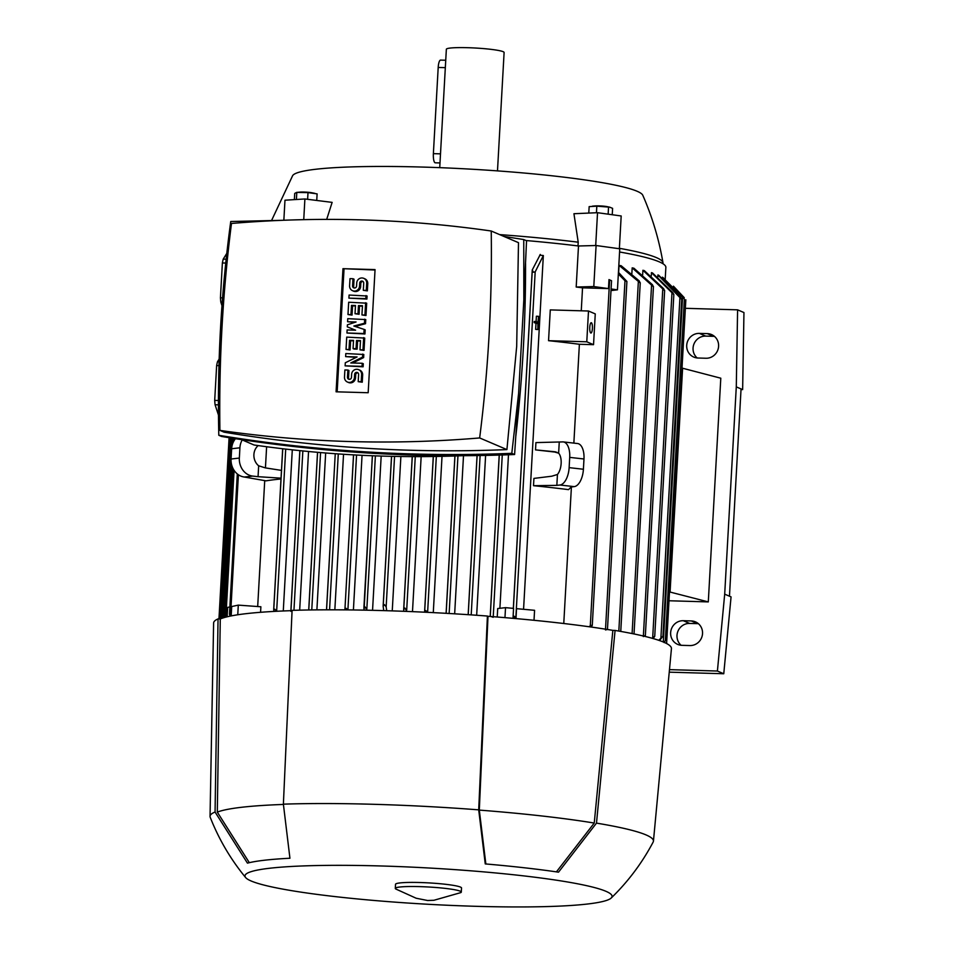 <?xml version="1.0" encoding="UTF-8"?>
<svg xmlns="http://www.w3.org/2000/svg" width="954" height="954" viewBox="0 0 954 954"><rect width="100%" height="100%" fill="white"/><g stroke="black" fill="none" stroke-linecap="round" stroke-linejoin="round"><path stroke-width="1.43" d="M497.487 170.885L504.106 52.482A28.918 2.85 -176.8 0 0 467.806 47.7A28.918 2.85 -176.8 0 0 446.353 49.262L439.734 167.654M435.477 162.776A8.264 2.158 -88.3 0 1 435.251 162.812A8.264 2.158 -88.3 0 1 435.036 162.764A8.264 2.158 -88.3 0 1 433.378 153.642L438.196 67.448A8.264 2.158 -88.3 0 1 440.557 60.102L445.745 60.245M662.958 263.745L662.994 263.125A199.326 19.652 -176.8 0 0 662.97 262.672C658.999 239.371 652.262 216.892 642.781 195.248A175.572 17.315 -176.8 0 0 637.069 191.241A175.572 17.315 -176.8 0 0 422.622 167.069A175.572 17.315 -176.8 0 0 292.628 175.667L271.616 220.398M662.97 262.672A199.326 19.652 -176.8 0 0 656.316 257.58A199.326 19.652 -176.8 0 0 619.384 248.302M577.993 245.929L578.207 242.197L573.938 213.72L597.526 212.694L595.701 245.524M578.207 242.197A199.326 19.652 -176.8 0 0 499.61 234.601M619.575 251.987A202.427 19.962 3.2 0 1 665.868 267.394L665.2 279.2M526 240.527A202.427 19.962 3.2 0 1 578.494 245.989L596.095 245.512L619.754 248.791L617.453 289.837L611.001 290.576M556.921 452.279L535.516 449.883L535.921 442.596L562.347 441.917A16.528 8.169 96.4 0 1 563.277 441.917L577.552 443.527A16.528 8.169 -83.6 0 1 583.979 458.993L583.407 469.249A16.528 8.169 -83.6 0 1 574.213 486.623L571.112 486.981L568.572 489.64A202.427 19.962 -176.8 0 0 533.513 485.693L533.918 478.407L551.746 476.213L557.446 474.484L556.838 485.371L533.513 485.693M485.61 455.428L476.666 615.258M508.482 454.76L499.896 608.294M539.737 255.183A202.427 19.962 3.2 0 1 543.339 255.541L523.567 609.296M563.766 623.511L571.41 486.945M573.855 443.109L579.388 344.275L593.531 344.68L595.26 313.902L588.499 311.016L586.782 341.794L593.531 344.68M588.499 311.016L550.279 309.907L548.55 340.685A202.427 19.962 3.2 0 1 579.388 344.275M581.26 310.801L582.536 287.834A202.427 19.962 -176.8 0 0 576.192 287.035L578.494 245.989M491.036 616.534L493.194 617.286M497.237 617.011L497.702 608.545L505.525 607.65L504.964 617.643M505.525 607.65L513.562 608.39L513.061 617.31L516.031 617.667L516.543 608.652L534.574 610.31L534.013 620.291M588.809 626.706L592.243 625.001L591.516 627.088M608.986 279.582L611.55 280.726L608.986 279.582L608.485 288.597L582.536 287.834M618.43 272.331L626.909 281.478L624.989 280.75L618.347 274.013M605.468 629.938L607.424 629.485M618.657 272.522L619.051 265.367A202.427 19.962 3.2 0 1 621.185 265.749L639.216 280.905L640.182 282.944L619.051 265.367M631.846 273.726L632.18 267.859A202.427 19.962 3.2 0 1 633.933 268.229L652.405 284.686L653.383 286.701L632.18 267.859M642.65 274.847L642.913 270.28A202.427 19.962 3.2 0 1 644.332 270.638L663.602 288.657L664.58 290.636L642.913 270.28M651.272 275.921L651.463 272.641A202.427 19.962 3.2 0 1 652.56 272.999L672.797 292.628L673.786 294.547L651.463 272.641M657.819 276.946L657.926 274.943A202.427 19.962 3.2 0 1 658.332 275.11A202.427 19.962 3.2 0 1 658.725 275.289L680.751 297.529L681.728 299.437L657.926 274.943M662.326 277.936L662.362 277.185A202.427 19.962 3.2 0 1 662.744 277.435A202.427 19.962 3.2 0 1 662.851 277.519L684.376 299.079L662.362 277.185M658.773 640.301L662.958 636.115L681.728 299.437M643.342 636.592L645.309 635.352L645.011 636.413M652.178 638.274L654.682 636.199L653.275 638.596M662.958 636.115L659.608 640.599M663.65 642.149L665.332 640.79L684.376 299.079M665.284 640.73L664.091 642.567M684.256 297.684L673.429 286.164M463.501 455.726L454.664 613.827M447.164 613.386L448.189 613.446M266.619 446.734L265.439 467.901M264.723 480.589L257.687 606.529M231.19 615.545L230.105 615.688L229.497 614.459L231.19 615.545L231.703 606.541L238.297 605.122L260.883 606.768L260.573 612.289M281.001 478.98A202.427 19.962 -176.8 0 0 266.035 480.852L244.427 477.036A16.528 14.274 83.4 0 1 231.071 459.017L231.643 448.75A16.528 14.274 83.4 0 1 235.471 438.697M308.547 451.492L299.675 610.166M442.024 456.346L433.283 612.623M433.283 456.501L424.578 612.194L425.806 610.608L427.63 612.349M274.025 611.407L273.738 609.88L274.859 609.224L276.398 611.287M543.339 255.541L535.182 271.89L533.262 272.2L532.308 269.803M513.061 617.31L514.027 616.177L516.031 617.667M538.283 316.287L536.386 316.239L536.088 321.522L537.949 322.309L538.569 316.406L537.829 329.547L537.877 323.406L536.041 322.619L536.112 321.522L534.216 321.474L534.157 322.559L535.993 323.346L535.647 329.368L537.829 329.547M281.478 470.394L265.367 467.889L258.665 465.802A12.39 10.697 -96.6 0 1 253.907 454.533A12.39 10.697 -96.6 0 1 258.2 445.59M242.221 439.925A16.528 14.274 -96.6 0 0 239.919 447.796L239.347 458.063A16.528 14.274 -96.6 0 0 252.703 476.082L258.057 476.69L258.665 465.802M258.057 476.69L281.048 478.169M555.633 451.874L553.129 451.588L558.639 453.162A12.39 6.129 96.4 0 1 561.143 463.465A12.39 6.129 96.4 0 1 557.446 474.484M535.516 449.883L553.129 451.588M559.247 442.274L558.639 453.162M563.277 441.917A16.528 8.169 96.4 0 1 569.705 457.383L569.133 467.639A16.528 8.169 96.4 0 1 559.938 485.014L556.838 485.371M238.297 605.122L237.761 614.77M227.135 616.797L227.66 607.4L229.866 606.935M292.294 449.835L283.278 610.965M576.192 287.035L593.793 286.558L608.485 288.597M596.095 245.512L593.793 286.558M611.085 288.955L617.453 289.837M421.155 456.608L412.486 611.657M403.852 611.299L403.673 609.678L404.901 608.032L406.917 611.431M325.672 452.983L316.895 609.88M343.535 454.271L334.842 609.821M362.055 455.308L353.409 609.976M364.058 610.143L372.346 455.75M363.844 608.712L365.048 606.875L366.98 610.202M344.907 609.88L353.517 454.867M381.183 456.06L372.549 610.333M611.228 898A183.836 18.126 -176.8 0 0 381.373 865.982A183.836 18.126 -176.8 0 0 245.643 877.561A183.836 18.126 -176.8 0 0 475.688 906.3A183.836 18.126 -176.8 0 0 611.228 898C628.161 881.556 642.137 862.905 653.156 842.048A222.043 21.894 -176.8 0 0 653.442 841.154A222.043 21.894 -176.8 0 0 596.488 823.123L558.519 872.171A190.335 18.77 -176.8 0 0 485.252 863.919L478.705 809.851L487.411 616.045A229.27 22.61 -176.8 0 0 383.711 610.62L383.138 606.195L384.379 604.609L386.155 606.839L386.704 610.715M229.497 614.459L230.57 614.853L238.405 474.77M273.738 609.88L274.859 609.224M290.898 611.395L292.079 610.56M532.237 270.006L540.31 254.432M400.883 456.501L392.249 610.894M344.907 609.868L346.087 608.294L347.661 609.904M525.559 263.447A1429.676 1372.913 113.1 0 1 523.281 349.188A1429.676 1372.913 113.1 0 1 515.887 435.668M462.285 455.726A1226.927 1178.214 113.1 0 1 254.086 445.005L241.517 439.627M222.544 297.851L220.434 297.791L222.377 262.958A39.245 10.244 -88.3 0 1 223.212 259.13L226.79 253.394M221.96 305.638L220.815 302.144A39.245 10.244 -88.3 0 1 220.434 297.791M220.815 302.144L222.21 302.179M218.418 400.513L214.698 400.406L216.641 365.573A39.245 10.244 -88.3 0 1 217.476 361.745L219.146 359.074M218.466 415.085L215.079 404.758A39.245 10.244 -88.3 0 1 214.698 400.406M215.079 404.758L218.418 404.854M219.05 361.781L217.476 361.745M216.641 365.573L218.943 365.644M226.146 259.214L223.212 259.13M222.377 262.958L225.74 263.054M518.606 393.442L514.6 454.521C416.361 458.528 318.696 452.506 221.59 436.467L218.8 435.274C315.905 451.314 413.571 457.324 511.797 453.329L518.606 393.442L523.841 299.866L523.758 239.561L503.831 236.401M282.646 220.302L230.749 221.507C221.113 292.413 217.13 363.665 218.8 435.274M523.841 299.866L526.548 240.754L523.758 239.561M219.909 430.397L224.059 432.174C317.801 447.736 412.092 453.555 506.92 449.596L516.686 346.374L518.487 242.662L491.227 231.011A1226.927 1178.214 -66.9 0 0 231.476 223.463A1429.676 1372.913 -66.9 0 0 222.032 326.817A1429.676 1372.913 -66.9 0 0 219.909 430.397A1226.927 1178.214 -66.9 0 0 479.659 437.946A1429.676 1372.913 -66.9 0 0 489.104 334.58A1429.676 1372.913 -66.9 0 0 491.227 231.011M479.659 437.946L506.92 449.596M514.6 454.521L511.797 453.329M336.082 391.808L342.963 268.67L375.053 269.6L368.172 392.738L336.082 391.808M342.963 268.67L375.029 270.018M337.167 391.832L344.024 269.123M362.747 354.041L362.58 357.118L350.774 362.937L362.234 363.271L362.055 366.348L345.121 365.859L345.288 362.782L357.094 356.951L345.634 356.617L345.801 353.54L363.808 354.494L363.641 357.571L352.634 362.997M362.234 363.271L363.295 363.724L363.116 366.801L345.121 365.859M356.283 357.356L345.634 356.617M364.702 319.149L364.464 323.251L353.839 326.029L364.13 329.404L363.891 333.518L346.958 333.018L347.125 329.941L355.592 330.191L347.304 326.864L347.411 324.813L356.057 321.975L347.59 321.736L347.757 318.66L365.764 319.602L365.525 323.704L355.067 326.435M364.13 329.404L365.179 329.857L364.953 333.972L346.958 333.018M355.52 330.191L347.304 326.864M354.876 322.369L347.59 321.736M367.075 296.002L366.908 299.079L348.902 298.137L349.081 295.048L367.075 296.002M352.98 278.723L352.586 285.902A2.063 1.98 -66.9 0 0 353.767 287.858A2.063 1.98 -66.9 0 0 356.569 286.021L356.736 282.944A5.164 4.961 -66.9 0 1 363.748 278.341A5.164 4.961 -66.9 0 1 366.706 283.231L366.3 290.421L363.319 290.326L363.712 283.147A2.063 1.98 -66.9 0 0 362.532 281.191A2.063 1.98 -66.9 0 0 359.73 283.028L359.563 286.105A5.164 4.961 -66.9 0 1 352.551 290.708A5.164 4.961 -66.9 0 1 349.593 285.818L349.999 278.64L352.98 278.723L354.041 279.176L353.648 286.355A2.063 1.98 -66.9 0 0 354.328 288.013M363.748 278.341L364.81 278.795A5.164 4.961 113.1 0 1 367.767 283.684L367.362 290.875L363.319 290.326M363.033 281.502A2.063 1.98 -66.9 0 0 360.791 283.481L360.624 286.558A5.164 4.961 113.1 0 1 353.6 291.161L352.551 290.708M366.682 303.181L365.99 315.5L361.936 314.951L362.46 305.721L358.466 305.602L359.527 306.055L359.074 314.271L355.019 313.723L355.484 305.518L351.489 305.399L352.551 305.852L352.038 315.094L347.983 314.546L348.675 302.239L366.682 303.181M362.437 306.139L359.527 306.055M355.46 305.936L352.551 305.852M364.726 338.074L364.034 350.38L359.992 349.844L360.505 340.614L356.522 340.495L357.583 340.948L357.118 349.152L354.125 349.069L353.063 348.615L353.529 340.411L349.546 340.292L350.607 340.745L350.082 349.975L346.04 349.438L346.719 337.12L364.726 338.074M360.481 341.031L357.583 340.948M353.505 340.828L350.607 340.745M347.876 370.045L347.471 377.235A2.063 1.98 -66.9 0 0 348.663 379.191A2.063 1.98 -66.9 0 0 351.466 377.343L351.632 374.266A5.164 4.961 -66.9 0 1 358.644 369.663A5.164 4.961 -66.9 0 1 361.602 374.564L361.196 381.743L358.203 381.66L358.609 374.469A2.063 1.98 -66.9 0 0 357.428 372.513A2.063 1.98 -66.9 0 0 354.626 374.362L354.447 377.438A5.164 4.961 -66.9 0 1 347.435 382.041A5.164 4.961 -66.9 0 1 344.489 377.14L344.883 369.961L347.876 370.045L348.937 370.498L348.532 377.689A2.063 1.98 -66.9 0 0 349.224 379.334M358.644 369.663L359.706 370.116A5.164 4.961 113.1 0 1 362.663 375.017L362.258 382.196L358.203 381.66M357.929 372.823A2.063 1.98 -66.9 0 0 355.687 374.815L355.508 377.891A5.164 4.961 113.1 0 1 348.496 382.494L347.435 382.041M362.58 357.118L363.641 357.571M362.055 366.348L363.116 366.801M363.891 333.518L364.953 333.972M364.464 323.251L365.525 323.704M366.014 295.549L365.847 298.626L366.908 299.079M365.847 298.626L348.902 298.137M366.3 290.421L367.362 290.875M365.62 302.728L364.929 315.047L365.99 315.5M364.929 315.047L361.936 314.951M351.489 305.399L350.977 314.641L352.038 315.094M350.977 314.641L347.983 314.546M358.466 305.602L358.012 313.818L359.074 314.271M358.012 313.818L355.019 313.723M363.665 337.621L362.973 349.927L364.034 350.38M362.973 349.927L359.992 349.844M349.546 340.292L349.021 349.522L350.082 349.975M349.021 349.522L346.04 349.438M356.522 340.495L356.057 348.699L357.118 349.152M356.057 348.699L353.063 348.615M361.196 381.743L362.258 382.196M537.937 327.604L538.569 327.627L538.783 318.743L538.569 327.627M535.647 329.368L537.543 329.428M535.993 323.346L537.877 323.406M534.157 322.559L536.041 322.619M538.676 325.684L539.32 325.696L539.284 321.2L539.32 325.696M548.55 340.685L586.782 341.794M591.373 322.75A5.164 1.348 -88.3 0 1 592.422 328.176A5.164 1.348 -88.3 0 1 590.931 333.041A5.164 1.348 -88.3 0 1 590.8 333.006A5.164 1.348 -88.3 0 1 589.751 327.58A5.164 1.348 -88.3 0 1 591.23 322.714A5.164 1.348 -88.3 0 1 591.373 322.75M669.493 591.909L708.297 601.902L669.004 600.758M682.003 368.208L682.599 368.232L670.09 591.933M682.599 368.232L720.795 378.201L708.297 601.902M691.256 620.935A12.39 11.901 113.1 0 1 702.216 635.805A12.39 11.901 113.1 0 1 689.885 645.56L681.907 645.333A12.39 11.901 113.1 0 1 670.96 630.463A12.39 11.901 113.1 0 1 683.291 620.708L691.256 620.935L697.612 623.654L689.647 623.427A12.39 11.901 -66.9 0 0 681.12 645.286M707.319 333.626A12.39 11.901 113.1 0 1 718.279 348.484A12.39 11.901 113.1 0 1 705.948 358.251L697.97 358.012A12.39 11.901 113.1 0 1 687.023 343.154A12.39 11.901 113.1 0 1 699.354 333.387L707.319 333.626L713.675 336.333L705.71 336.106A12.39 11.901 -66.9 0 0 697.183 357.965M685.354 308.309L737.597 309.835L736.285 386.883L724.694 594.163L717.408 671.032L669.481 669.636M698.411 623.701A12.39 11.901 -66.9 0 0 697.612 623.654M714.474 336.392A12.39 11.901 -66.9 0 0 713.675 336.333M669.243 672.165L723.764 673.751L731.062 596.882L729.464 596.202L741.055 388.922L736.285 386.883M741.019 389.554L742.641 389.602L741.055 388.922M742.641 389.602L743.953 312.554L737.597 309.835M729.464 596.202L724.694 594.163M723.764 673.751L717.408 671.032M383.711 610.62A229.27 22.61 -176.8 0 0 292.091 610.369L283.386 804.162L289.933 858.242A190.335 18.77 -176.8 0 0 247.444 863.131L215.067 812.033L218.049 618.896A229.27 22.61 -176.8 0 0 213.613 623.045L210.047 816.362A222.043 21.894 -176.8 0 0 210.214 817.28C218.848 839.246 230.665 859.339 245.643 877.561M218.049 618.896L220.279 618.967A227.207 22.407 -176.8 0 1 292.079 610.643M487.411 616.045L488.007 616.296A227.207 22.407 -176.8 0 1 612.85 630.367L615.08 630.439L596.488 823.123M653.442 841.154L671.437 648.648A229.27 22.61 -176.8 0 0 615.08 630.439M478.705 809.851A222.043 21.894 -176.8 0 0 374.779 804.329A222.043 21.894 -176.8 0 0 283.386 804.162M283.398 804.449A219.98 21.692 -176.8 0 0 217.309 812.104L220.279 618.967M612.85 630.367L594.247 823.052A219.98 21.692 -176.8 0 0 479.302 810.101L488.007 616.296M249.328 862.666L217.309 812.104M594.247 823.052L556.409 871.873M485.848 863.966L479.302 810.101M215.067 812.033A222.043 21.894 -176.8 0 0 210.047 816.362M461.295 892.085L461.533 887.983A33.044 3.256 -176.8 0 0 420.058 882.522A33.044 3.256 -176.8 0 0 395.528 884.298L395.302 888.401A33.044 3.256 -176.8 0 0 395.767 888.997L416.147 898.227L427.595 900.504L433.915 900.278L460.77 892.622A33.044 3.256 -176.8 0 0 461.295 892.085A33.044 3.256 -176.8 0 0 419.82 886.624A33.044 3.256 -176.8 0 0 395.302 888.401M303.742 219.658L304.898 198.969L332.135 202.379L326.685 219.396M619.361 248.732L621.185 215.974L597.526 212.694M604.049 213.601L609.582 214.364M612.241 214.733L612.599 208.354L609.701 207.173L596.822 206.159L589.155 206.636L588.785 213.076M592.351 206.171L594.914 205.945A7.286 0.715 3.2 0 1 605.611 206.386A7.286 0.715 3.2 0 1 606.959 206.613L609.701 207.173M596.453 212.742L596.822 206.159M608.163 213.899L608.545 207.018M283.851 220.255L284.972 200.209L304.898 198.969M295.919 199.529L299.091 199.338M316.74 200.447L317.11 193.877L307.999 192.613L296.587 192.41L294.714 193.435L294.369 199.624M296.587 192.41L299.961 192.112A7.286 0.715 3.2 0 1 300.391 192.076A7.286 0.715 3.2 0 1 312.006 192.78L314.832 193.352M296.42 199.279L296.801 192.398M307.629 199.314L307.999 192.613M438.196 67.448L445.339 67.662M433.378 153.642L440.521 153.856M480.112 455.535L471.204 614.889M477.107 455.583L468.211 614.686M499.276 455.07L490.249 616.463M502.269 454.975L493.23 616.701M609.618 280.285L590.323 625.299M624.989 280.75L605.516 629.175M638.345 281.8L618.824 631.083M651.558 285.294L632.097 633.563M662.768 288.967L643.366 636.02M671.986 292.628L652.691 637.689M679.952 297.195L660.907 637.821M682.599 296.813L663.304 642.006M684.006 297.374L683.958 298.304M664.747 641.756L664.699 642.614M457.956 455.893L449.143 613.494M454.951 455.988L446.162 613.327M436.336 456.453L427.619 612.265M282.742 448.75L273.774 609.153M535.182 271.89L515.899 616.916M252.703 476.082L244.427 477.036M239.347 458.063L231.071 459.017M239.919 447.796L231.643 448.75M574.213 486.623L559.938 485.014M583.407 469.249L569.133 467.639M583.979 458.993L569.705 457.383M234.088 470.358L225.883 617.119M302.859 450.944L293.951 610.31M299.89 450.634L290.946 610.643M415.276 456.62L406.702 609.964M372.406 455.75L363.903 607.71M375.387 455.869L366.825 609.141M317.587 452.315L308.774 609.988M320.568 452.566L311.767 609.94M326.518 609.821L335.248 453.71L326.578 609.821M338.288 453.925L329.571 609.821M353.576 454.867L344.954 608.938M356.557 455.034L347.9 609.904M391.569 456.334L383.222 605.659M433.331 456.501L424.649 611.824M230.785 437.958L220.672 618.8M233.325 438.363L233.086 442.596M231.81 465.421L223.284 617.858M285.711 449.095L276.648 611.275M532.26 270.614L513.383 608.366M394.562 456.406L386.155 606.839M412.283 456.608L403.757 609.177M366.706 283.231L367.767 283.684M352.586 285.902L353.648 286.355M359.563 286.105L360.624 286.558M359.73 283.028L360.791 283.481M361.602 374.564L362.663 375.017M347.471 377.235L348.532 377.689M354.447 377.438L355.508 377.891M354.626 374.362L355.687 374.815M689.647 623.427L683.291 620.708M705.71 336.106L699.354 333.387M435.251 162.812L439.997 162.943M477.06 455.583L468.164 614.686M499.216 455.07L490.201 616.463M611.55 280.726L592.279 625.371M626.909 281.478L607.459 629.485M640.253 282.766L620.756 631.417M653.454 286.558L634.028 633.957M664.64 290.517L645.357 635.543M454.903 456L446.102 613.327M663.555 278.008L662.744 277.435M229.091 437.695L218.955 618.919M229.652 437.779L219.515 618.943M232.18 438.184L222.115 618.252M234.72 438.578L234.66 439.758M233.05 468.569L224.727 617.429M237.296 473.947L229.461 614.197M685.831 299.759L666.607 643.545M673.846 294.476L654.73 636.354M282.682 448.738L273.703 609.463M299.83 450.634L290.887 610.679M317.527 452.303L308.714 609.988M532.237 270.185L513.324 608.366M391.522 456.334L383.138 606.195M412.223 456.608L403.673 609.678"/></g></svg>
